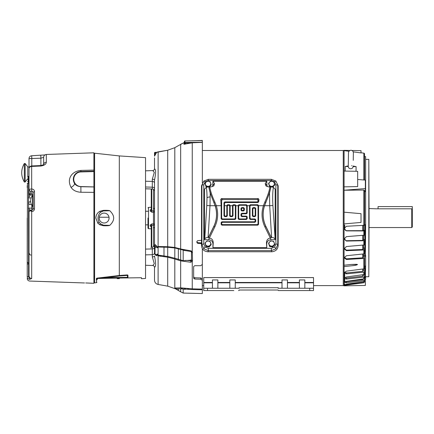 <?xml version="1.0" encoding="UTF-8"?>
<svg xmlns="http://www.w3.org/2000/svg" width="434" height="434" viewBox="0 0 434 434"><rect width="100%" height="100%" fill="white"/><g stroke="black" fill="none" stroke-linecap="round" stroke-linejoin="round"><path stroke-width="0.65" d="M93.907 278.275L94.601 278.27M96.614 278.519L123.402 277.966M94.601 278.541L93.907 278.552M94.124 275.959L94.156 278.275M93.907 278.964L94.601 278.959M119.339 278.221L119.345 278.633L118.27 278.65L118.265 278.232M117.185 278.248L117.191 278.661L118.27 278.65M351.643 165.679L352.012 165.81M353.238 160.352L353.374 152.649C353.205 151.206 352.403 150.408 350.97 150.256L349.847 150.506L348.909 151.314L348.486 152.508L348.258 166.515L345.247 166.466L348.247 165.918M353.14 166.005L356.119 166.656L356.037 171.273M348.258 166.515C348.448 167.909 349.245 168.658 350.645 168.766C352.05 168.707 352.875 167.985 353.108 166.602L356.119 166.656M345.171 171.083L345.247 166.466M202.347 285.615L203.736 285.615L202.347 285.615M313.532 285.615L343.267 285.615L313.532 285.615M344.081 285.724L343.267 285.637L343.267 150.462L344.081 150.376M357.54 264.523L351.377 264.442L356.352 264.301C359.108 264.512 355.191 265.44 354.084 265.51L344.536 266.547M369.084 218.047L368.813 159.37L368.813 276.729L369.084 218.047M364.62 278.08L365.363 277.283L365.363 266.047M365.092 268.353L364.62 268.51L365.092 268.353L365.092 270.838L365.092 268.798L364.549 269.416L364.549 271.532L365.092 270.838M365.092 272.905L364.62 273.084L365.092 272.905L365.092 274.89L365.092 273.398L364.549 274.076L364.549 278.075L363.844 278.85L363.844 277.082L364.549 276.371M365.092 276.105L364.62 276.301L365.092 276.105L365.092 277M364.549 278.308L365.092 277.543L365.092 276.632L364.549 277.364L364.549 280.852L363.844 281.65L363.844 280.576L364.549 279.811M364.62 251.883L364.62 255.783L365.363 255.322L365.363 224.568M364.62 224.893L364.62 230.259L365.092 230.237L365.092 234.121L364.549 234.371M364.62 234.36L365.092 243.089L364.549 243.452M364.62 243.436L365.092 251.438L364.549 251.904M365.363 255.29L365.634 224.85L364.549 224.893M365.363 277.223L365.634 266.026L364.549 266.118M364.549 281.948L363.844 282.751L344.081 285.388L344.081 285.822L365.363 285.453L365.363 279.301L364.549 279.366L364.549 281.948L364.549 279.187L365.634 279.095L365.634 277.212M365.634 279.095L365.363 279.496M344.704 282.143L344.704 281.433L346.403 281.704L346.403 282.784L344.704 282.507L344.704 282.143L346.403 281.341L363.844 278.85M363.459 278.867L362.759 279.632L346.403 281.704M364.62 275.601L364.549 276.306M365.092 274.89L364.549 275.628M344.704 277.527L346.403 278.069L346.403 279.078L344.704 278.536L344.704 277.999L346.403 276.963L363.844 274.554L364.549 273.827L364.549 269.416M363.459 274.608L363.459 275.487L362.759 276.198L346.403 278.069M364.62 271.505L364.549 273.089M344.704 272.156L346.403 272.953L346.403 273.87L344.704 273.073L344.704 272.378L346.403 271.136L363.844 268.868L364.549 268.201L364.549 256.44L365.634 256.407L365.634 255.29M363.459 268.917L363.459 270.686L362.759 271.331L346.403 272.953M364.62 266.113L364.446 268.521M365.634 266.026L365.634 256.407M344.704 257.584L346.403 258.832L346.403 259.494L344.704 258.252L344.704 257.297L346.403 255.729L363.844 253.906L364.549 253.418L364.549 248.449L365.092 248.112M363.459 253.944L363.459 257.351L362.759 257.812L346.403 258.832M364.62 255.783L363.459 255.821M344.704 248.742L346.403 250.168L346.403 250.684L344.704 249.257L344.704 248.205L346.403 246.534L363.844 245.004L364.549 244.619L364.549 239.709L365.092 239.481M363.459 245.036L363.459 249.143L362.759 249.496L346.403 250.168M364.62 247.939L363.459 247.96M344.704 239.145L346.403 241.065L344.704 239.497L344.704 238.374L346.403 236.633L364.549 235.168L364.549 230.432L365.092 230.324M363.459 235.461L363.459 240.17L362.759 240.403L346.403 240.713M364.62 239.362L363.459 239.367M344.704 229.027L346.403 230.877L344.704 229.206L344.704 228.04L346.403 226.277L364.549 225.295L364.549 190.401L363.844 190.049L344.081 190.233L365.363 188.584L365.363 180.11L357.67 179.464M363.459 225.17L363.459 230.655L346.403 230.704M364.62 230.259L363.459 230.248M364.549 191.687L365.363 191.66L365.363 188.584M364.549 180.045L364.549 153.962A0.814 0.814 0 0 0 363.844 153.153L361.012 152.757M365.634 224.85L365.634 156.625L364.549 156.533M346.397 230.704L345.459 230.421M346.397 240.713L345.752 240.604M346.397 250.168L345.752 250.082M346.397 258.832L345.752 258.767M346.397 281.704L345.752 281.753M362.759 279.008L362.759 279.632L363.258 279.377M344.081 212.188L344.081 223.911L361.012 222.43L361.012 213.669L344.081 212.188L344.081 190.233M363.844 282.751L364.549 281.726M363.844 282.523L344.704 284.894L346.403 284.161L363.844 281.65M363.844 280.576L346.403 282.784M363.844 277.082L346.403 279.078M363.844 274.554L363.844 272.14L364.549 271.494M363.844 272.14L346.403 273.87M363.844 268.868L363.844 258.414L364.549 257.953M363.844 258.414L346.403 259.494M363.844 253.906L363.844 249.968L364.549 249.615M363.844 249.968L346.403 250.684M363.844 245.004L363.844 240.734L364.549 240.501M363.844 240.734L346.403 241.065M363.844 235.434L363.844 230.942L364.549 230.834M363.844 230.942L346.403 230.877M344.081 285.388L344.081 265.223L351.377 264.442M344.081 190.011L344.081 186.859L357.67 186.582L357.67 171.305L344.081 171.067L344.081 150.354L349.961 150.457M344.081 186.859L344.081 171.067M353.222 151.851L361.012 152.904L361.012 150.647L351.969 150.489M348.936 151.282L344.081 150.631M344.704 283.776L344.704 284.709M344.081 265.223L344.081 223.911M344.704 278.536L344.704 281.292M344.704 273.073L344.704 277.999M344.704 272.058L344.704 272.378M344.704 225.094L344.704 228.04M344.704 229.206L344.704 229.608M212.432 282.816L203.736 282.816L203.736 277.581L313.532 277.581L313.532 282.816L304.836 282.816M213.116 290.563L228.213 290.563M233.823 290.563L203.736 290.563L203.736 282.816M212.432 288.252L212.432 279.941L217.868 279.941L217.868 288.252M229.825 288.252L229.825 279.941L235.261 279.941L235.261 288.252M282.008 288.252L282.008 279.941L287.444 279.941L287.444 288.252M299.4 288.252L299.4 279.941L304.836 279.941L304.836 288.252M239.047 290.015L278.091 290.015A0.542 0.542 0 0 0 278.639 290.563L313.532 290.563L313.532 282.816M313.532 288.252L278.091 288.252L278.248 287.709L278.091 288.252M239.047 287.753L239.172 288.252L203.736 288.252M239.172 290.015A0.542 0.542 0 0 1 238.629 290.563M239.172 288.252L239.172 287.709L278.091 287.709M412.3 210.929L412.3 206.611L378.057 206.611L378.057 208.808M145.542 211.255L147.989 211.255M145.542 224.845L147.989 224.845M411.757 227.541L411.757 208.808L412.3 209.367L412.3 226.998L411.757 227.541L369.084 227.541M376.045 208.797L369.084 208.559M375.215 208.727L375.584 208.77M411.757 208.808L376.408 208.808M271.646 181.271A2.718 2.555 -0 0 0 271.174 186.338A2.718 2.555 -0 0 0 274.196 182.947A2.718 2.555 -0 0 0 271.646 181.271M271.646 181.238L270.572 181.135L268.554 183.392L269.628 186.164L272.72 186.674L274.733 184.417L273.664 181.645L271.646 181.238M272.867 187.081L274.733 184.987L274.733 184.417M272.72 187.032L272.72 186.674M270.599 186.891L269.628 186.734L269.628 186.164M268.554 183.392L269.628 186.734M208.049 181.271A2.718 2.555 0 0 0 207.577 186.338A2.718 2.555 0 0 0 210.598 182.947A2.718 2.555 0 0 0 208.049 181.271M208.049 181.238L206.975 181.135L204.957 183.392L206.031 186.164L209.123 186.674L211.136 184.417L210.067 181.645L208.049 181.238M209.394 186.935L211.136 184.987L211.136 184.417M207.306 186.946L206.031 186.734L206.031 186.164M204.957 183.392L206.031 186.734M271.646 241.033A2.718 2.555 0 0 0 271.174 246.1A2.718 2.555 0 0 0 274.196 242.709A2.718 2.555 0 0 0 271.646 241.033M271.646 241L270.572 240.897L268.554 243.154L269.628 245.926L272.72 246.436L274.733 244.179L273.664 241.407L271.646 241M272.72 246.436L272.72 247.006L274.733 244.749L274.733 244.179M272.72 247.006L269.628 246.496L269.628 245.926M268.554 243.154L269.628 246.496M208.049 241.033A2.718 2.555 -0 0 0 207.577 246.1A2.718 2.555 -0 0 0 210.598 242.709A2.718 2.555 -0 0 0 208.049 241.033M208.049 241L206.975 240.897L204.957 243.154L206.031 245.926L209.123 246.436L211.136 244.179L210.067 241.407L208.049 241M209.123 246.436L209.123 247.006L211.136 244.749L211.136 244.179M209.123 247.006L206.031 246.496L206.031 245.926M204.957 243.154L206.031 246.496M271.348 179.345L275.883 181.081A1.904 0.461 133.2 0 0 274.576 181.813L275.899 184.841L275.899 244.049A1.904 0.651 -0 0 1 277.771 244.586L275.883 248.801A1.904 0.461 -133.2 0 0 274.576 247.082L271.348 248.324L208.342 248.324L208.342 250.624L203.812 248.801A1.904 0.461 -46.8 0 1 205.114 247.082L203.79 244.049L203.79 184.841A1.904 0.651 180 0 0 201.918 185.383L203.812 181.081A1.904 0.461 46.8 0 1 205.114 181.813L208.342 180.566L208.342 179.318L271.348 179.318L275.878 181.076L278.167 185.774L278.167 245.72C277.776 249.376 275.633 251.389 271.744 251.758L207.946 251.758C204.056 251.389 201.918 249.376 201.522 245.72L201.522 185.774L203.812 181.081L208.342 179.345M264.583 205.705L269.698 205.705L271.608 237.441L271.283 237.441L265.923 226.456A27.396 27.396 0 0 1 264.583 205.705L269.519 193.005L269.698 205.705L272.91 205.51L275.178 239.731L275.178 189.164L273.366 187.352L270.99 186.75L268.825 186.951L265.863 185.861L265.207 183.593L266.753 181.244L212.937 181.244L212.644 186.625M276.019 181.211L275.878 181.076A1.904 0.461 133.2 0 0 275.878 181.076L278.167 185.774M275.883 248.801L271.348 250.624L271.744 251.758M203.812 248.801L201.918 244.586L201.522 245.72M208.342 180.566L271.348 180.566L271.348 179.318M275.899 184.841A1.904 0.651 -0 0 1 277.771 185.383L277.771 244.586L278.167 245.72M271.348 248.324L271.348 250.624L208.342 250.624L207.946 251.758M203.79 244.049A1.904 0.651 180 0 0 201.918 244.586L201.918 185.383L201.522 185.774M212.937 181.244L214.483 183.593L213.826 185.861L210.864 186.951L208.705 186.75L206.324 187.352L204.512 189.164L204.512 239.731L208.656 239.731C211.249 239.975 212.676 241.32 212.937 243.756L212.937 247.646L266.753 247.646L266.753 243.756C267.013 241.32 268.44 239.975 271.033 239.731L275.178 239.731M267.051 186.625L266.753 181.244M204.512 239.731L204.761 239.015C205.239 238.044 206.345 237.517 208.081 237.441L209.996 205.705L215.107 205.705A27.396 27.396 0 0 1 213.767 226.456L208.412 237.441L209.356 238.071C211.863 238.429 213.154 240.051 213.224 242.937L212.937 247.646M208.412 237.441L208.081 237.441M258.55 205.705L257.818 204.756L257.302 205.271L258.046 206.009L258.046 223.895L257.302 224.633L222.387 224.633L221.649 223.895L221.649 223.043L222.387 222.306L254.975 222.306L254.465 221.796L221.882 221.796L221.139 222.533L221.139 224.405L221.882 225.143L257.812 225.143L258.55 224.405L258.55 205.705L263.4 205.705L264.843 202.07C267.637 195.984 269.324 190.944 269.905 186.951M209.785 186.951C210.371 190.944 212.058 195.984 214.846 202.07L216.295 205.705L215.291 206.025L213.902 202.369C211.179 196.168 209.503 190.987 208.879 186.826M209.356 238.071L214.781 226.949C218.014 220.065 218.519 212.98 216.295 205.705L221.139 205.705L220.76 199.445L221.389 198.593L258.306 198.593L258.93 199.445L258.691 201.837L257.91 202.532L225.322 202.532L224.546 203.231L224.487 205.705L226.819 205.705L226.819 215.378L226.081 216.121L225.224 216.121L224.487 215.378L224.487 205.705M221.139 205.705L221.139 218.725L221.882 219.463L235.103 219.463L235.841 218.725L235.841 205.504L235.109 204.756L233.226 204.756L232.494 205.504L232.494 215.378L231.756 216.121L230.904 216.121L230.166 215.378L230.166 205.504L229.434 204.756L227.552 204.756L226.819 205.705M246.463 204.756L238.901 204.756L238.174 205.504L238.174 218.725L238.912 219.463L246.458 219.463L247.196 218.725L247.196 216.859L246.458 216.121L242.259 216.121L241.521 215.378L241.521 214.526L242.259 213.788L246.458 213.788L247.196 213.051L247.196 205.504L246.463 204.756L245.948 205.271L246.691 206.009L246.691 212.541L245.948 213.278L241.749 213.278L242.259 213.788M257.818 204.756L250.255 204.756L249.528 205.504L249.528 218.725L250.266 219.463L254.465 219.463L255.203 220.206L255.203 221.058L254.465 221.796M271.608 237.441C273.344 237.517 274.451 238.044 274.928 239.015M266.753 247.646L266.471 242.937C266.536 240.051 267.827 238.429 270.333 238.071L271.283 237.441M204.761 239.015L206.785 205.51L209.996 205.705L210.175 193.005L208.705 186.75M254.465 219.463L254.975 218.958L250.771 218.958L250.033 218.221L250.033 206.009L250.771 205.271L257.302 205.271M242.259 216.121L241.749 216.626L245.948 216.626L246.691 217.363L246.691 218.221L245.948 218.958L239.422 218.958L238.678 218.221L238.678 206.009L239.422 205.271L245.948 205.271M224.546 203.231L223.982 202.667L223.982 215.888L224.72 216.626L226.586 216.626L227.324 215.888L227.324 206.009L228.067 205.271L228.919 205.271L229.657 206.009L229.657 215.888L230.394 216.626L232.266 216.626L233.004 215.888L233.004 206.009L233.742 205.271L234.593 205.271L235.337 206.009L235.337 218.221L234.593 218.958L222.387 218.958L221.649 218.221L221.649 200.334L222.387 199.597L257.302 199.597L258.046 200.334L258.046 201.186L257.302 201.924L224.72 201.924L225.322 202.532M223.982 202.667L224.72 201.924M270.816 186.826C270.187 190.987 268.51 196.168 265.787 202.369L264.398 206.025L263.4 205.705C261.176 212.98 261.68 220.065 264.914 226.949L270.333 238.071M270.99 186.75L269.519 193.005M254.975 218.958L255.713 219.696L255.713 221.562L254.975 222.306M241.521 214.526L241.011 214.022L241.749 213.278M241.749 216.626L241.011 215.888L241.521 215.378M210.175 193.005L213.821 202.412L214.846 202.07M215.107 205.705L213.821 202.412M252.366 215.888L252.366 208.342L253.103 207.604L254.975 207.604L255.713 208.342L255.713 215.888L254.975 216.626L253.103 216.626L252.366 215.888L252.876 215.378L252.876 208.852L252.366 208.342M244.358 208.342L243.62 207.604L241.749 207.604L241.011 208.342L241.011 210.208L241.749 210.951L243.62 210.951L244.358 210.208L244.358 208.342L243.848 208.852L243.111 208.108L243.62 207.604M241.011 214.022L241.011 215.888M253.103 207.604L253.613 208.108L252.876 208.852M252.876 215.378L253.613 216.121L253.103 216.626M254.975 216.626L254.465 216.121L253.613 216.121M254.465 216.121L255.203 215.378L255.713 215.888M255.713 208.342L255.203 208.852L255.203 215.378M255.203 208.852L254.465 208.108L254.975 207.604M253.613 208.108L254.465 208.108M241.749 207.604L242.259 208.108L243.111 208.108M243.848 208.852L243.848 209.703L244.358 210.208M243.62 210.951L243.111 210.441L243.848 209.703M243.111 210.441L242.259 210.441L241.749 210.951M241.011 210.208L241.521 209.703L242.259 210.441M241.521 209.703L241.521 208.852L241.011 208.342M242.259 208.108L241.521 208.852M153.723 246.517A1.085 0.77 0 0 1 153.484 246.545L153.484 225.241A1.085 0.77 180 0 0 154.515 224.47A1.085 0.586 0 0 0 153.462 223.884L153.462 212.215L151.748 212.188L150.202 211.027L150.202 209.947L151.748 209.009M154.509 267.122L154.515 267.203C154.515 284.227 154.515 284.227 154.515 267.203C155.969 266.894 155.969 263.167 154.515 256.038A2.284 0.83 0 0 1 152.312 256.868L152.312 254.693A2.284 1.617 180 0 0 154.515 253.082L154.515 180.061C155.969 172.933 155.969 169.211 154.515 168.897L154.515 158.025M154.656 155.068L155.047 154.092M155.047 152.372L155.047 152.372A0.542 0.542 0 0 0 154.515 152.914L155.122 153.099L156.886 152.339L155.047 152.372L156.674 152.339L154.515 156.186L154.515 152.914L154.515 156.186L155.122 153.099L154.52 152.909M147.989 218.047L147.989 228.17L147.989 218.047M145.542 188.79L152.312 189.029L152.312 179.231A2.284 0.83 180 0 1 154.515 180.061L154.515 251.226M158.106 247.716L156.886 247.651L158.106 247.038L158.106 284.454C155.877 283.896 154.678 282.463 154.515 280.174L154.515 267.203C154.135 266.026 153.555 265.467 152.773 265.532L154.292 263.704L152.312 256.868M154.515 166.835L154.515 157.9M145.542 181.097L145.542 170.822L152.773 170.567L154.292 172.39L152.312 179.231M192.289 251.715L192.533 260.72L192.251 261.556L190.662 262.255L180.658 260.85L174.804 259.017L174.804 288.019C173.627 288.312 173.627 288.312 174.804 288.019L180.658 287.834L192.251 288.849L202.347 289.115L202.347 293.547L183.186 293.069L180.658 291.794L180.658 288.843L176.714 288.87C175.309 288.908 175.309 288.908 176.714 288.87A8.154 7.899 -88.5 0 1 174.804 288.019M202.347 142.363L192.251 142.802L185.616 143.979L185.389 143.095L186.153 142.998L202.347 142.363L202.347 140.453L192.533 140.784M158.106 255.067L156.886 254.156L158.106 254.112M155.03 247.624L154.515 247.391L155.122 246.366L155.047 247.711L156.674 246.778L156.886 247.651M154.515 253.792A0.542 0.271 0 0 0 155.047 254.069L156.674 255.029L156.522 255.762L154.52 253.944M158.106 284.454L167.708 286.147L167.708 257.199L158.106 255.767L156.674 255.029M156.663 254.964L156.886 254.156M151.748 212.188L151.764 210.826L153.484 210.859L153.484 189.555A1.085 0.77 180 0 1 153.723 189.582M156.522 245.877L155.122 246.366L154.515 244.087L156.522 245.877L156.674 246.778M156.663 246.838L158.106 246.517L167.708 246.729L167.708 150.218L156.663 152.345M154.515 253.841L155.405 254.845L154.515 253.841A0.542 0.309 -0 0 0 155.03 254.15L155.047 247.711A0.542 0.271 180 0 1 154.515 247.44M153.462 212.215A1.085 0.586 180 0 0 154.515 211.629A1.085 0.77 0 0 0 153.484 210.859L153.462 212.215M150.902 247.847L151.184 247.776M156.522 152.508L155.122 153.099L155.03 152.377L155.09 152.985M156.652 152.345L158.122 151.851L158.106 247.022M155.122 254.687L155.03 254.15L155.122 254.687L156.522 255.762M158.106 255.767L161.025 256.331M145.542 255.002L145.542 265.277L152.773 265.532M151.748 223.911L151.764 225.273L153.484 225.241L153.462 223.884L151.748 223.911L150.202 225.067A1.085 0.711 -0 0 1 151.254 225.783L151.254 247.109L151.254 228.805L148.515 228.713L147.989 228.17M151.748 227.09L150.202 226.152L150.202 225.067M158.481 151.797L158.877 151.732M159.273 151.667L159.858 151.569M155.122 153.099L155.03 152.377A0.542 0.542 -0 0 0 154.515 152.914M202.347 262.603L202.347 280.293L200.758 279.236L194.709 279.035L193.651 278.319L193.651 266.557L194.709 265.695L200.758 265.7L202.347 264.382L202.347 248.704M151.254 188.991L151.254 210.316L151.764 210.826L151.764 189.007M157.732 151.933L167.714 150.218L174.804 147.685L178.341 145.65L174.804 147.685L174.804 247.445L167.708 246.729L167.768 247.266L174.804 247.982L174.804 258.235L183.186 260.693L190.705 260.199L191.475 259.532L191.475 251.866L191.475 260.118L191.475 252.089A1.085 0.483 0 0 0 192.533 252.572M167.768 247.266L158.242 247.017M163.987 246.528L164.052 247.06M174.804 258.235L167.768 256.467L167.708 257.199L174.804 259.017A1.085 0.418 -69.6 0 1 174.967 258.295M158.242 255.127L167.768 256.467M163.987 256.754L164.052 256.033M151.764 247.092L151.764 225.273L151.254 225.783L151.254 226.971A1.085 0.819 0 0 0 150.202 226.152M151.222 209.318L151.254 209.128A1.085 0.819 0 0 1 150.202 209.947M151.254 209.128L151.254 210.316A1.085 0.711 0 0 1 150.202 211.027M202.347 280.293L202.347 289.115M184.944 140.936L184.412 141.479A0.542 0.537 180 0 1 184.944 140.947L202.347 140.589L184.944 140.947L184.944 142.477L202.347 142.227M202.347 182.795L202.347 142.553M201.522 243.702L197.682 243.317L196.911 242.541L196.911 241.423L197.682 240.653L201.522 240.327M202.347 278.997L200.758 277.95L194.709 277.76L193.651 277.049L193.651 266.557M185.502 250.619L174.804 247.982M183.929 142.715L178.341 145.65L183.907 142.726L180.658 144.305L180.658 248.991L190.662 250.798L192.251 251.66A1.085 0.391 145.7 0 1 191.378 251.801L191.378 251.801A1.085 0.391 145.7 0 1 191.356 251.704L191.475 252.089L190.667 251.422L190.662 250.798M174.967 248.015A1.085 0.51 -78.7 0 1 174.804 247.445L180.658 248.991A1.085 0.472 -73.7 0 0 180.766 249.545M191.475 259.532L191.356 260.476A1.085 0.532 37.1 0 0 192.251 261.556L192.251 289.538L202.347 289.798M180.658 288.843L192.251 289.538M200.801 243.496L200.801 242.85L197.682 242.671L196.911 241.895M200.801 242.85L201.522 243.056M183.891 144.272A0.814 0.797 0 0 0 184.412 143.529L184.944 143.231L185.188 144.115L183.891 144.272L184.179 142.564M192.533 260.72A1.085 0.602 180 0 1 191.475 260.118M178.45 248.872A1.085 0.472 -73.7 0 1 178.341 248.313M191.356 260.476L190.705 260.747L190.705 260.199M178.341 260.183A1.085 0.472 -73.9 0 1 178.45 259.434M185.502 260.351L190.705 260.747L190.662 262.255M182.54 288.941A8.154 6.971 -88.5 0 1 180.658 287.834L180.658 260.85A1.085 0.472 -73.9 0 1 180.766 260.107M188.877 288.708L187.521 288.615M185.671 288.464L184.141 288.306M182.991 288.171L180.658 287.834M192.246 251.655L191.372 250.971M184.211 289.272L185.188 289.348M183.891 142.753A0.814 0.814 180 0 0 184.412 141.999L183.907 142.726M184.412 141.479L184.412 143.014A0.542 0.537 0 0 1 184.944 142.477L184.944 143.101L185.389 143.095L184.412 143.014L184.412 143.529M183.186 289.001L183.186 293.069M183.186 250.179L183.186 260.693M27.635 178.835L25.15 182.014L24.326 182.014L24.326 163.515C20.837 169.683 20.837 175.846 24.326 182.014M25.15 182.014L25.15 163.515L24.326 163.515M27.803 176.649L27.803 166.906L25.15 163.515M29.393 167.302L27.803 166.906M33.158 206.763L32.615 206.573L32.615 195.392L33.158 195.392L33.158 193.873M32.485 195.588L32.485 195.588A9.005 9.005 0 0 0 32.485 206.378L32.485 206.378M31.78 188.996L31.709 190.949L31.78 188.996C33.434 189.153 34.34 189.994 34.492 191.53L34.492 208.759C34.34 210.447 33.434 211.385 31.78 211.58L29.854 210.479L29.018 211.749L29.018 275.872L28.584 276.648L29.751 279.192M27.223 276.648L28.584 276.648L28.584 264.024L29.018 264.024L28.584 263.34L28.584 183.832L28.443 183.088L27.749 183.267L27.461 183.891L27.223 276.789C27.375 278.286 28.221 279.138 29.756 279.339L31.682 278.519C30.065 278.313 29.181 277.429 29.018 275.872M28.069 183.002L28.443 183.088L27.749 183.267M27.223 185.622L27.223 187.624M27.635 179.253C27.635 181.879 27.635 181.879 27.635 179.253C27.635 181.879 27.635 181.879 27.635 179.253C27.635 176.633 27.635 176.633 27.635 179.253C27.635 176.633 27.635 176.633 27.635 179.253M40.796 155.47L40.894 158.193L43.655 157.368L43.715 164.323C43.834 164.643 42.852 165.05 40.774 165.544L40.796 166.038L31.682 166.428C30.065 166.607 29.181 167.361 29.018 168.69L29.018 190.043C29.192 189.398 30.082 189.05 31.682 188.996L31.66 165.929C30.044 166.146 29.165 167.068 29.018 168.69M45.272 154.9L31.682 155.757L31.78 158.518L40.894 158.193L40.894 165.533M85.715 282.968L93.907 283.293L93.907 186.913L80.876 186.571A7.324 7.324 0 0 1 73.747 179.253A7.324 7.324 0 0 1 80.876 171.935L93.907 171.593L93.907 171.18L80.865 171.522L80.903 170.426L93.907 170.085L93.907 152.806L46.319 154.466L46.319 162.235C46.161 164.182 44.317 165.446 40.796 166.038M93.907 186.951L80.87 186.723C77.724 186.414 75.587 185.269 74.469 183.278A7.731 7.731 0 0 1 73.335 179.253L73.341 179.047M34.492 191.53L33.158 192.11L33.158 208.96L31.801 210.344L31.78 211.58M31.801 204.56L28.877 204.36L28.877 201.929L30.727 201.783M93.907 192.349L80.914 192.251C76.368 191.996 73.086 190.38 71.073 187.401C66.467 178.775 71.778 171.24 80.903 170.426M99.169 218.047A4.958 4.958 0 0 1 104.127 213.094A4.958 4.958 0 0 1 109.08 218.047A4.958 4.958 0 0 1 104.127 223.005A4.958 4.958 0 0 1 99.169 218.047L99.5 219.837M99.234 217.244L109.015 217.244L109.08 218.047M96.928 279.968L96.576 278.547L96.928 279.968L97.449 278.742M96.907 278.14L119.312 275.498L119.312 155.92L145.542 157.645L145.542 278.454L141.511 278.72L141.5 277.727L141.511 278.72M127.477 277.912L127.959 277.353L127.938 275.395L127.959 277.353L127.932 275.221L127.439 274.923L127.417 275.406L119.312 275.991L119.312 275.498L127.439 274.923L127.932 275.221L127.959 277.353L127.417 277.912L141.5 277.727L127.417 277.912L127.444 277.364L127.959 277.353L127.417 277.912L97.541 278.308M119.312 275.991L105.44 277.651L127.444 277.364L127.417 275.406L127.938 275.395L127.439 274.923M97.807 223.174L95.854 218.047C95.941 215.118 97.259 212.872 99.809 211.325L104.442 210.327C107.301 210.273 109.08 210.409 109.791 210.74C112.411 213.284 113.697 215.72 113.654 218.047C113.697 220.38 112.411 222.816 109.791 225.36C109.086 225.691 107.301 225.826 104.442 225.772L99.809 224.774L97.807 223.174L99.088 222.062L100.39 223.738L103.384 225.192L109.791 225.36M119.312 155.92L94.601 153.207L94.601 282.892L96.467 282.686L96.408 278.368L97.221 278.308L96.408 278.368M105.451 278.199L105.44 277.651L96.907 278.319M93.907 186.913L93.907 171.593M80.876 186.571L80.914 192.251M93.907 171.18L93.907 170.085M73.444 177.978L74.068 175.976M74.317 175.488L75.521 173.871M75.798 173.595L78.679 171.902M79.78 171.631L80.865 171.522L80.876 171.935M71.073 187.401C73.628 185.953 74.762 184.58 74.469 183.278M73.547 181.049L73.335 179.253A7.731 7.731 0 0 1 80.865 171.522M34.492 208.759L33.158 208.96A1.378 1.378 0 0 1 33.103 209.356M33.158 195.387A1.378 1.313 0 0 0 31.801 194.074L31.801 190.949L33.158 192.11M46.319 162.235C44.702 162.424 43.812 163.233 43.655 164.66M31.682 155.757C30.054 155.963 29.17 156.886 29.018 158.518L29.018 167.209L29.018 158.518L31.78 158.518L31.78 165.94M29.018 211.749L30.375 210.213L31.801 210.344L29.854 210.479A1.378 1.378 0 0 0 29.018 211.749L29.257 210.967M29.284 210.935L29.631 210.598M27.223 276.583L27.223 264.024L28.584 264.024L28.584 263.34A2.626 2.458 0 0 1 27.223 261.187M27.223 263.075L27.223 218.047M28.584 209.508L29.018 211.515L29.018 218.047M28.422 208.141L31.801 208.13L31.801 210.344A1.378 1.378 0 0 0 32.067 210.311M28.584 183.832L29.018 183.316L29.018 194.356L29.018 190.043L30.375 191.356L31.709 190.949M43.655 157.368L43.655 165.343M27.619 183.468L27.223 183.468M29.018 194.356L28.584 196.591L29.018 194.356L30.375 195.137L30.375 191.356M29.007 182.475L28.709 182.741L29.018 182.535M28.443 183.088L28.774 182.833M28.438 197.72L30.375 195.137M30.375 210.213L28.438 208.342M90.044 283.158L88.373 283.049M88.324 283.049L87.814 283.022M87.283 283.001L86.735 282.984M127.959 277.353L127.422 277.906M108.874 219.474L108.777 219.761M108.641 220.092L108.386 220.581M108.169 220.917L107.854 221.313M107.458 221.72L107.165 221.964M101.122 221.991L100.834 221.758M100.433 221.356L100.118 220.966M99.896 220.635L99.636 220.152M93.907 190.526L93.907 190.933M100.39 223.738L99.809 224.774L103.373 225.74L103.384 225.192M109.791 210.74L103.384 210.908L103.373 210.354L99.809 211.325L100.39 212.362C97.731 215.465 97.292 218.698 99.088 222.062M103.384 210.908L100.39 212.362M93.907 156.793L94.601 156.793M94.601 153.294L93.907 153.294M124.802 277.95L127.417 277.912M97.026 279.382L97.4 278.791M96.408 278.519L96.429 280.06M362.759 274.706L362.759 276.198M362.759 269.009L362.759 271.331M362.759 254.02L362.759 257.812M362.759 245.096L362.759 249.496M362.759 235.51L362.759 240.403M362.759 225.496L362.759 230.763M346.403 284.161L346.403 284.894M363.844 225.441L363.844 190.049M363.844 179.985L363.844 153.153M304.836 282.469L313.532 282.469M203.736 282.469L212.432 282.469M217.868 282.469L229.825 282.469M235.261 282.469L282.008 282.469M287.444 282.469L299.4 282.469M299.4 282.816L287.444 282.816M282.008 282.816L235.261 282.816M229.825 282.816L217.868 282.816M309.73 288.252L309.73 290.563M207.539 290.563L207.539 288.252M264.398 206.025A27.472 27.472 0 0 0 265.858 226.488L265.923 226.456M271.348 180.566L274.576 181.813M275.899 244.049L274.576 247.082M208.342 248.324L205.114 247.082M203.676 181.211L203.812 181.076A1.904 0.461 46.8 0 1 203.812 181.076L208.342 179.318M203.79 184.841L205.114 181.813M212.937 243.756L213.224 242.937M208.656 239.731L209.237 238.065M206.785 205.51L207.018 197.888C207.013 193.564 206.785 190.054 206.324 187.352M212.937 185.139L214.483 183.593M230.166 205.705L232.494 205.705M235.841 205.705L238.174 205.705M247.196 205.705L249.528 205.705M266.753 185.139L265.207 183.593M273.366 187.352C272.639 191.899 272.487 197.953 272.91 205.51M271.033 239.731L270.458 238.065M266.753 243.756L266.471 242.937M208.418 237.604L213.837 226.488L214.781 226.949M207.018 197.888A3.26 1.118 -0 0 1 210.23 196.965M258.046 206.009L258.55 205.504M250.255 204.756L250.771 205.271M249.528 205.504L250.033 206.009M246.691 206.009L247.196 205.504M238.901 204.756L239.422 205.271M238.174 205.504L238.678 206.009M235.337 206.009L235.841 205.504M235.109 204.756L234.593 205.271M233.226 204.756L233.742 205.271M232.494 205.504L233.004 206.009M229.657 206.009L230.166 205.504M229.434 204.756L228.919 205.271M227.552 204.756L228.067 205.271M226.819 205.504L227.324 206.009M223.982 215.888L224.487 215.378M257.91 202.532L257.302 201.924M258.691 201.837L258.046 201.186M258.93 199.445L258.046 200.334M258.306 198.593L257.302 199.597M221.389 198.593L222.387 199.597M220.76 199.445L221.649 200.334M221.139 218.725L221.649 218.221M265.874 202.412L264.843 202.07M264.914 226.949L265.858 226.488L271.277 237.604M258.046 223.895L258.55 224.405M257.302 224.633L257.812 225.143M222.387 224.633L221.882 225.143M221.649 223.895L221.139 224.405M221.649 223.043L221.139 222.533M222.387 222.306L221.882 221.796M255.203 221.058L255.713 221.562M255.713 219.696L255.203 220.206M250.771 218.958L250.266 219.463M250.033 218.221L249.528 218.725M246.691 212.541L247.196 213.051M245.948 213.278L246.458 213.788M245.948 216.626L246.458 216.121M246.691 217.363L247.196 216.859M246.691 218.221L247.196 218.725M245.948 218.958L246.458 219.463M239.422 218.958L238.912 219.463M238.678 218.221L238.174 218.725M235.337 218.221L235.841 218.725M234.593 218.958L235.103 219.463M222.387 218.958L221.882 219.463M213.767 226.456L213.837 226.488A27.472 27.472 0 0 0 215.291 206.025M232.494 215.378L233.004 215.888M229.657 215.888L230.166 215.378M230.904 216.121L230.394 216.626M232.266 216.626L231.756 216.121M226.819 215.378L227.324 215.888M225.224 216.121L224.72 216.626M226.586 216.626L226.081 216.121M151.254 207.295L148.515 207.387L148.515 228.713M145.542 187.005L152.312 187.173A2.284 1.617 180 0 1 154.515 188.785M145.542 181.238L152.312 181.407A2.284 1.617 180 0 1 154.515 183.018M145.542 254.861L152.312 254.693L152.312 248.926A2.284 1.617 180 0 0 154.515 247.315M145.542 249.094L152.312 248.926L152.312 247.071C153.652 246.903 154.39 246.138 154.515 244.792M167.708 150.218L174.81 147.679L167.714 150.218M192.251 142.547L192.251 251.66M194.709 277.76L194.709 279.035M200.758 277.95L200.758 279.236M174.804 147.685L178.341 145.65M197.682 242.671L197.682 243.317M185.616 143.979L185.188 144.115M178.341 288.865L178.341 290.449L180.658 291.794M163.987 247.06L163.987 256.022M167.708 247.261L167.708 256.456M178.341 248.839L178.341 259.402M180.658 249.512L180.658 260.075M31.682 211.58L31.682 278.519M28.465 176.492L28.188 176.492L28.188 182.014L28.465 182.014L28.465 176.492L29.018 175.938M28.601 182.03L28.601 182.812M31.801 205.32L31.801 208.13A1.378 0.282 180 0 0 33.158 207.843M31.801 196.645L31.801 194.074L30.375 194.052A1.378 1.313 0 0 1 29.018 192.739M31.237 197.893L28.422 197.909M103.373 225.74L104.442 225.772M103.373 210.354L104.442 210.327M343.267 150.484L202.347 150.484M365.634 276.729L368.813 276.729M365.634 159.37L368.813 159.37M208.271 251.801L207.365 251.736M271.418 251.801L272.324 251.736M152.312 189.029C153.652 189.197 154.39 189.962 154.515 191.307M151.254 247.109L152.312 247.071M154.504 169.038L154.515 168.897C154.314 169.938 153.734 170.497 152.773 170.567L145.542 170.822M154.515 168.897C154.135 170.074 153.555 170.633 152.773 170.567M154.146 208.825L154.515 208.005L153.484 209.09L154.13 208.835M153.484 227.009L154.515 228.094L153.484 227.009M178.341 290.449L175.661 288.903L167.708 286.147M148.515 207.387L147.989 207.929M163.992 150.864L162.978 151.037M162.652 151.092L162.159 151.178M192.533 140.714L192.148 140.795M184 250.429L190.667 251.422M28.188 182.014L27.635 181.461M94.601 279.306L93.907 279.306M84.522 282.968L29.756 281.053C28.21 280.858 27.364 279.984 27.223 278.433M31.66 165.94L40.774 165.555M46.319 154.466C44.691 154.678 43.801 155.594 43.655 157.227M28.465 182.014L29.018 182.568M29.018 252.854C29.615 254.574 30.277 255.29 30.993 255.008M28.709 182.741L28.4 182.893M28.188 176.492L27.635 177.045M96.467 282.686L96.956 282.133"/></g></svg>
